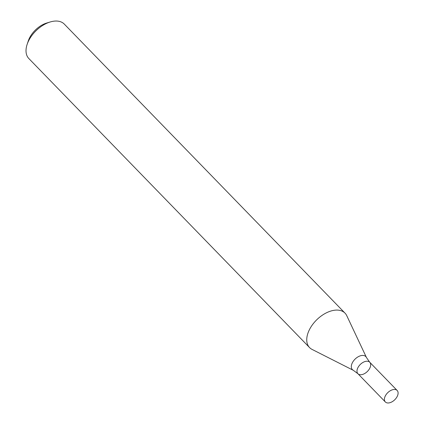 <?xml version="1.0" encoding="UTF-8"?>
<svg xmlns="http://www.w3.org/2000/svg" width="424" height="424" viewBox="0 0 424 424"><rect width="100%" height="100%" fill="white"/><g stroke="black" fill="none" stroke-linecap="round" stroke-linejoin="round"><path stroke-width="0.64" d="M345.025 313.145L64.3 24.104A24.714 14.941 135.8 0 0 50.212 21.974A24.714 14.941 135.8 0 0 27.131 44.393A24.714 14.941 135.8 0 0 28.843 58.539L309.568 347.579A24.714 14.941 135.8 0 0 312.053 349.403L353.319 370.311A9.36 5.66 -44.2 0 1 352.127 363.251A9.36 5.66 -44.2 0 1 359.626 356.07A9.36 5.66 -44.2 0 1 366.469 357.543L346.768 315.684A24.714 14.941 135.8 0 0 345.025 313.145A24.714 14.941 135.8 0 0 326.607 312.726A24.714 14.941 135.8 0 0 308.911 330.752A24.714 14.941 135.8 0 0 309.568 347.579M50.212 21.974L46.741 23.018A19.769 11.952 135.8 0 0 28.276 40.953L27.131 44.393M385.342 401.957A8.236 4.982 -44.2 0 1 385.125 396.345A8.236 4.982 -44.2 0 1 391.023 390.34A8.236 4.982 -44.2 0 1 397.161 390.478A8.236 4.982 -44.2 0 1 394.723 399.79A8.236 4.982 -44.2 0 1 385.342 401.957L357.914 373.714A8.236 4.982 -44.2 0 1 357.697 368.106A8.236 4.982 -44.2 0 1 363.596 362.096A8.236 4.982 -44.2 0 1 369.733 362.234A8.236 4.982 -44.2 0 1 367.295 371.546A8.236 4.982 -44.2 0 1 357.914 373.714A8.236 4.982 -44.2 0 1 357.697 368.106A8.236 4.982 -44.2 0 1 363.596 362.096A8.236 4.982 -44.2 0 1 369.733 362.234L366.469 357.543M357.914 373.714L353.319 370.311M397.161 390.478L369.733 362.234"/></g></svg>
